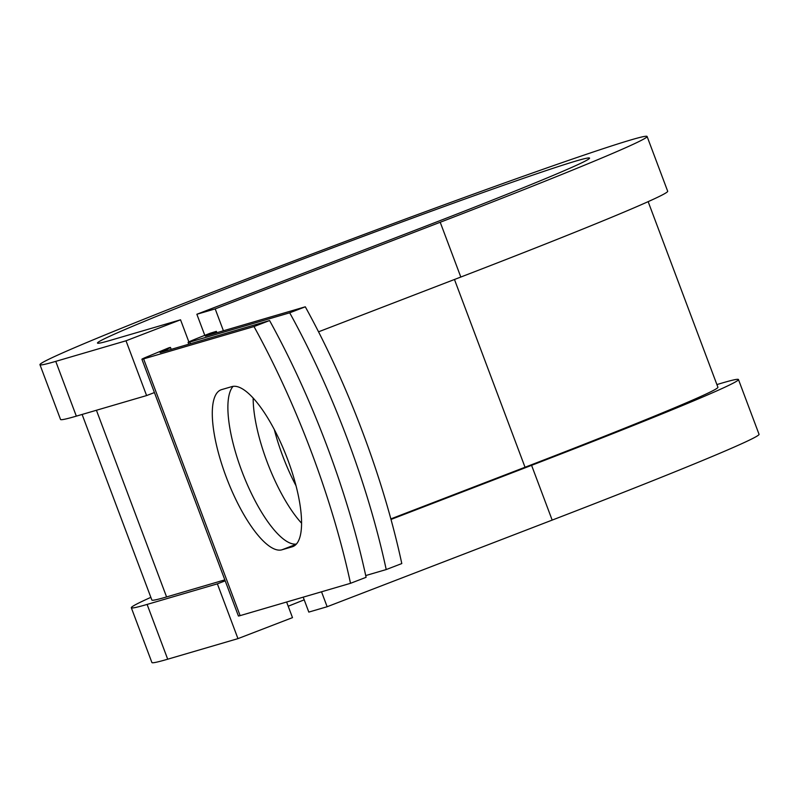 <?xml version="1.0" encoding="UTF-8"?>
<svg xmlns="http://www.w3.org/2000/svg" width="799" height="799" viewBox="0 0 799 799"><rect width="100%" height="100%" fill="white"/><g stroke="black" fill="none" stroke-linecap="round" stroke-linejoin="round"><path stroke-width="1.2" d="M287.58 459.225A85.603 26.517 -111.1 0 0 231.94 386.596L221.693 389.592A85.603 26.517 -111.1 0 0 221.043 389.812A85.603 26.517 -111.1 0 0 226.666 478.202A85.603 26.517 -111.1 0 0 281.917 549.812L292.164 546.806A85.603 26.517 -111.1 0 0 292.814 546.596A85.603 26.517 -111.1 0 0 287.58 459.225M295.98 485.682A85.603 26.517 68.9 0 1 282.696 455.929A85.603 26.517 68.9 0 1 274.287 429.482M301.533 523.155A85.603 26.517 68.9 0 1 267.116 461.932A85.603 26.517 68.9 0 1 253.163 398.002M365.712 575.57L386.217 569.557L401.797 563.565A320.109 99.146 68.9 0 0 305.298 306.806L205.373 336.069L216.369 331.355L210.487 333.133A35.116 0.859 159.4 0 0 188.085 342.421L188.754 344.219M386.217 569.557A320.109 99.146 -111.1 0 0 289.707 312.808L189.792 342.062A35.116 0.859 159.4 0 1 188.085 342.421M289.707 312.808L305.298 306.806M160.05 352.209L167.061 349.183A35.116 0.859 159.4 0 0 170.497 347.475A35.116 0.859 159.4 0 0 168.789 347.835L145.338 357.533A35.116 0.859 -20.6 0 0 141.902 359.24L238.412 615.989A35.116 0.859 -20.6 0 0 240.119 615.63L350.511 583.31L366.092 577.307A320.109 99.146 68.9 0 0 269.583 320.549L160.2 352.589M141.902 359.24A35.116 0.859 -20.6 0 0 143.61 358.881L254.002 326.551A320.109 99.146 68.9 0 1 350.511 583.31M233.088 386.346A85.603 26.517 -111.1 0 0 244.055 476.823A85.603 26.517 -111.1 0 0 296.349 544.059M254.002 326.551L269.583 320.549M216.879 332.704L216.369 331.355M648.149 201.648L717.911 387.255A302.362 7.371 159.4 0 1 525.033 467.245L390.851 518.901M96.419 410.257L166.582 596.933A302.362 7.371 159.4 0 1 151.86 600.029L82.107 414.451M166.582 596.933L224.829 579.874M204.794 335.34L196.864 314.257L421.892 227.635A262.851 6.412 159.4 0 0 589.572 158.102A262.851 6.412 159.4 0 0 341.273 244.584A262.851 6.412 159.4 0 0 97.478 343.061A262.851 6.412 159.4 0 0 110.282 340.374L180.544 319.8L126.012 340.793L55.75 361.368A324.314 7.91 159.4 0 1 39.95 364.684A324.314 7.91 159.4 0 1 340.744 243.186A324.314 7.91 159.4 0 1 647.1 136.479A324.314 7.91 159.4 0 1 440.219 222.262L215.191 308.893L223.42 330.786M647.1 136.479L667.684 191.251A324.314 7.91 159.4 0 1 460.813 277.043L318.541 331.815M321.528 591.799L327.141 606.731L308.813 612.094L303.201 597.163M716.913 384.589A324.314 7.91 159.4 0 1 738.466 379.535A324.314 7.91 159.4 0 1 531.585 465.328L391.001 519.45M738.466 379.535L759.05 434.316A324.314 7.91 159.4 0 1 552.169 520.099L327.141 606.731M55.75 361.368L76.334 416.139A324.314 7.91 159.4 0 1 60.534 419.465L39.95 364.684M288.209 606.231A262.851 6.412 159.4 0 1 304.209 599.839M225.198 580.843L217.368 583.849L147.106 604.424A324.314 7.91 159.4 0 1 131.316 607.749A324.314 7.91 159.4 0 1 150.851 597.352M147.106 604.424L167.7 659.205A324.314 7.91 159.4 0 1 151.9 662.521L131.316 607.749M76.334 416.139L146.597 395.565L154.427 392.559M126.012 340.793L146.597 395.565M196.864 314.257L215.191 308.893M167.7 659.205L237.962 638.631L292.494 617.637L286.621 602.017M188.864 341.922L180.544 319.8M217.368 583.849L237.962 638.631M143.61 358.881L240.119 615.63M189.792 342.062L190.422 343.74M167.061 349.183L167.54 350.431M215.72 331.605L216.209 332.893M454.461 279.48L525.033 467.245M296.079 544.359L281.917 549.812M293.433 546.326L292.164 546.806M440.219 222.262L460.813 277.043M531.585 465.328L552.169 520.099M170.497 347.475L171.206 349.363"/></g></svg>
